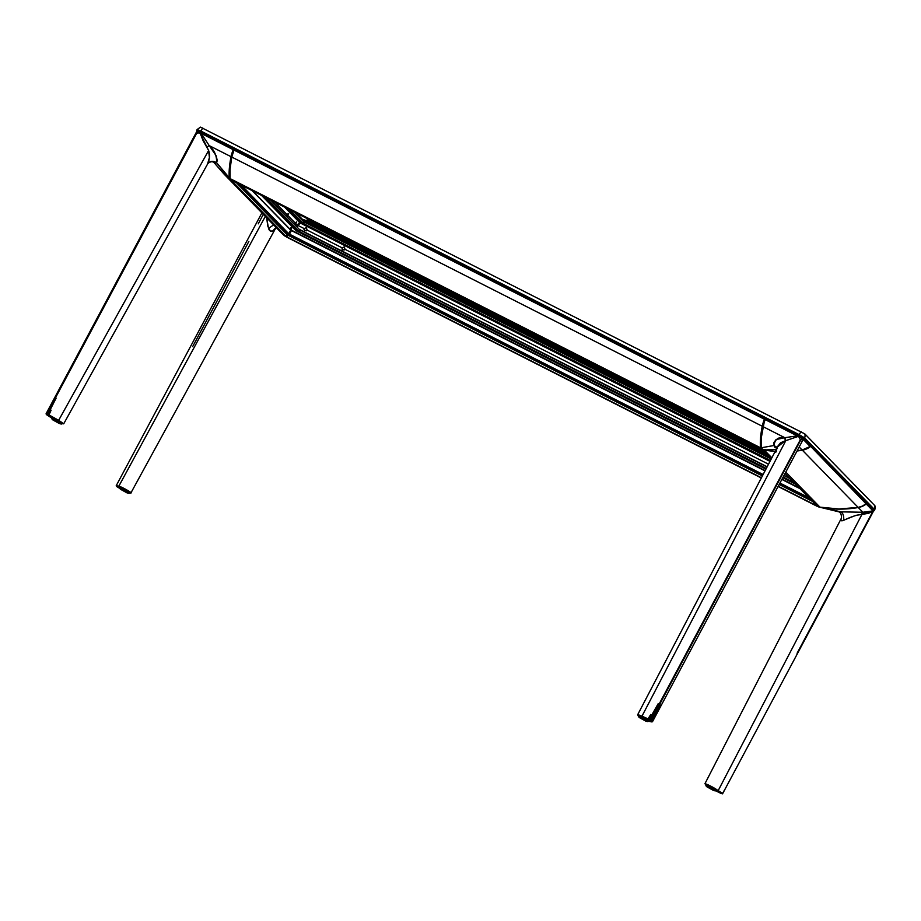 <?xml version="1.0" encoding="UTF-8"?>
<svg xmlns="http://www.w3.org/2000/svg" width="921" height="921" viewBox="0 0 921 921"><rect width="100%" height="100%" fill="white"/><g stroke="black" fill="none" stroke-linecap="round" stroke-linejoin="round"><path stroke-width="1.38" d="M304.137 222.87L303.516 222.237M874.777 505.617L804.689 433.768L874.777 505.617M200.525 127.259L201.895 127.593M197.232 129.677L200.824 131.012A6.585 1.623 -63.1 0 1 202.873 128.123A6.585 1.623 116.9 0 0 200.824 131.012L799.14 434.62A6.585 1.623 -63.1 0 1 801.201 431.742A6.585 1.623 116.9 0 0 799.14 434.62L804.655 437.912A6.585 6.355 -44.3 0 0 804.793 433.895L200.49 127.133L804.781 433.86M874.927 505.871L874.881 505.744A6.585 6.355 135.7 0 1 874.743 509.762L874.743 509.762A6.585 6.355 -44.3 0 0 874.881 505.744L804.793 433.895A6.585 6.355 135.7 0 1 804.655 437.912L874.743 509.762L874.328 510.533L804.24 438.684L804.655 437.912L874.743 509.762L874.42 510.706L873.085 510.315M872.406 510.015L874.328 510.533L804.24 438.684L798.737 435.391L804.24 438.684L804.655 437.912L799.14 434.62L798.737 435.391L200.41 131.784L200.824 131.012L799.14 434.62L798.737 435.391L200.41 131.784L200.824 131.012L197.14 129.516L200.49 127.133M196.818 130.448L200.41 131.784L196.818 130.448M765.305 418.687L797.31 435L802.974 438.914M638.23 715.249L647.993 718.898L650.779 714.477L648.568 719.197L649.236 719.554L658.204 703.656L649.835 719.888L648.971 719.946L651.009 720.567L800.74 439.985L803.216 439.144L800.74 439.985L763.267 510.107L651.009 720.567L651.515 720.89L660.265 704.91L651.884 721.143L654.75 716.826L652.39 721.719L648.303 721.039M817.295 506.308A12.468 3.085 -63.1 0 1 816.973 506.216A12.468 3.085 -63.1 0 1 816.892 506.17L817.364 506.343A12.468 12.042 -44.3 0 0 819.978 507.149A109.714 105.927 -44.3 0 0 858.153 507.402A17.557 16.946 -44.3 0 0 866.12 503.856L810.273 445.937L866.419 503.66M200.237 132.313L234.498 149.709M234.843 149.513L765.121 418.595L234.314 149.57L233.969 150.054L764.499 419.067L234.049 149.881L231.781 157.054L230.077 169.061L230.1 178.605L230.929 179.86M760.527 448.608L760.838 448.711A12.468 3.085 -63.1 0 1 760.55 447.79L760.527 448.608L230.849 179.825L760.504 448.596L230.883 179.837M764.787 418.756L234.049 149.881L764.499 419.067L762.243 426.227A17.557 4.34 -63.1 0 1 764.418 419.228L233.969 150.054A17.557 4.34 116.9 0 0 231.781 157.054L762.243 426.227L760.527 438.235L760.55 447.79A109.714 27.146 -63.1 0 1 762.243 426.227L231.781 157.054A109.714 27.146 116.9 0 0 230.1 178.605L760.55 447.79L230.1 178.605A12.468 3.085 116.9 0 0 230.388 179.537M764.695 420.448L764.937 419.803M803.193 439.144L798.599 436.393L800.337 439.743L650.468 720.245L800.337 439.743L798.634 436.381L797.264 436.727L797.206 435.875L765.19 419.619A17.557 4.34 116.9 0 0 763.002 426.63L765.075 419.481A17.338 4.294 116.9 0 0 762.922 426.4L763.002 426.63A17.557 4.34 -63.1 0 1 765.19 419.619L798.921 436.082L765.259 419.458M760.838 448.711L761.253 447.928L760.838 448.711M762.289 429.681L764.085 422.221M330.052 232.645L333.506 234.429L330.052 232.645M481.718 309.606L485.171 311.402L481.718 309.606M297.31 227.452L297.794 225.346L304.114 228.558L304.713 230.78L307.142 230.089L342.025 247.795L342.635 250.017L345.064 249.338L768.298 464.103L345.064 249.338L344.281 246.932L342.025 247.795L307.142 230.089L306.359 227.694L304.114 228.558L297.794 225.346L300.499 223.135L769.783 461.271L300.499 223.135L301.098 222.387M633.383 386.567L636.837 388.363L633.383 386.567M799.037 487.785L782.01 479.139M764.971 470.493L290.783 229.87L292.337 226.957M299.371 229.985L300.131 230.377L299.371 229.985M299.371 229.456L766.94 466.728L299.371 229.456M784.013 475.386L789.815 478.333L784.013 475.386M296.574 230.975L765.731 469.042L297.633 231.367M765.731 469.042L296.539 230.952M795.468 484.135L782.781 477.7M296.597 230.987L765.869 468.777L298.98 231.862L300.258 230.135L766.848 466.901L300.269 230.1L766.871 466.843M782.919 477.435L794.835 483.479L782.919 477.435M793.81 482.431L783.149 477.02L793.81 482.431M766.088 468.363L299.486 231.585L766.088 468.363M783.921 475.558L790.241 478.77L783.921 475.558M790.114 478.632L783.955 475.512M789.654 478.172L784.047 475.328M766.974 466.659L299.21 229.306M304.402 221.719L769.921 457.944L304.448 221.742L303.711 223.665L770.232 460.396L303.17 223.987L769.991 460.868L303.113 223.987L769.979 460.891L303.239 223.941M303.078 223.055L303.838 223.435L303.078 223.055M303.124 222.963L303.884 223.354L303.124 222.963M303.228 222.755L303.999 223.135M769.968 460.914L302.871 223.884M303.665 223.711L770.209 460.454L303.665 223.711M304.494 222.214L770.796 458.831L304.494 222.214M311.229 221.247L762.312 450.139L311.229 221.247L763.002 450.853L311.263 221.616L310.976 222.157L764.338 452.211L310.573 222.375L765.155 453.051L310.573 222.375L302.951 219.566L767.181 455.135M287.156 237.1L761.253 477.642L286.984 236.985L287.939 235.2L762.185 475.858L287.939 235.2L762.254 475.708L288.054 235.074L289.505 234.176L762.933 474.419L289.505 234.176L291.427 230.572L764.821 470.792L291.404 230.342M781.848 479.438L799.75 488.521L781.848 479.438M799.313 488.072L781.952 479.265L799.313 488.072M764.914 470.619L291.381 230.319L764.914 470.619M808.592 497.582L779.926 483.041L808.592 497.582M289.275 234.418L762.784 474.695L289.275 234.418M779.776 483.318L809.283 498.296L779.776 483.318M811.758 500.828L779.247 484.331L811.758 500.828M812.115 501.185L779.166 484.469L812.115 501.185M778.21 486.253L816.294 505.583L778.21 486.253M816.351 505.848L778.107 486.461L816.351 505.848M286.443 236.996A12.468 3.085 116.9 0 0 286.523 237.042A12.468 3.085 116.9 0 0 286.799 237.123L761.137 477.861L286.443 236.996L287.847 234.348M303.918 229.766L306.14 230.895L303.918 229.766M341.829 249.004L344.063 250.132L341.829 249.004M303.493 222.272L304.114 222.917M288.112 234.21L287.444 235.615A107.953 26.721 116.9 0 0 287.743 235.557M288.319 234.936L289.401 233.393L289.102 234.51M300.614 221.8L299.728 223.423M299.072 223.826L299.739 222.709M816.777 505.94L817.606 506.285M276.979 228.155L285.706 236.559L287.317 234.636L236.789 182.842L287.317 234.636L288.538 233.98L240.485 184.718L288.538 233.98L290.691 230.135L252.181 190.647L290.691 229.916L252.561 190.843M290.691 229.916L252.596 190.866M288.768 233.738L241.406 185.19L288.768 233.738M287.202 234.763L236.329 182.611L287.202 234.763M224.747 174.806L280.548 232A109.714 105.927 -44.3 0 0 283.53 234.936L227.729 177.741A109.714 105.927 135.7 0 1 224.747 174.806A109.714 105.927 135.7 0 1 223.492 173.482M223.481 173.482L228.765 178.605L230.146 178.904M230.63 179.653L285.994 236.674L229.905 179.353A12.468 12.042 135.7 0 1 227.729 177.741L283.53 234.936A12.468 12.042 -44.3 0 0 285.706 236.559M286.247 236.547L230.998 179.906L286.247 236.547M296.274 213.027L302.226 219.129L309.882 221.949L305.91 217.92L309.836 221.938L310.527 221.178L308.754 219.359L310.573 220.936L309.375 219.67M310.527 220.833L309.421 219.693M310.239 221.719L307.142 218.542L310.239 221.719M287.11 214.708L274.884 202.171L287.11 214.708L287.03 216.792L288.676 213.707L287.11 214.708M295.1 222.894L287.755 215.364L295.1 222.894L295.008 224.977L296.654 221.892L295.1 222.894M300.476 221.742L299.762 222.698L284.508 207.052L299.762 222.698L297.069 224.908L295.733 223.55L297.069 224.908L296.574 226.612M300.119 222.422L285.74 207.686L300.119 222.422M295.722 230.4L298.243 231.424L264.649 196.979L298.243 231.424L299.544 229.663L270.521 199.961L299.544 229.628L270.659 200.03M298.749 231.148L266.181 197.75L298.749 231.148M295.86 230.538L261.622 195.448L295.86 230.538M261.564 195.413L295.802 230.515M302.123 223.412L287.755 208.699M295.031 212.394L303.746 221.328L294.202 211.98L303.757 221.777L302.94 223.273L289.666 209.677L302.94 223.273L302.387 223.55L288.043 208.848L302.169 223.469M302.433 223.55L288.169 208.917L302.433 223.55M302.986 223.227L289.862 209.769L302.986 223.227M291.704 226.313L290.103 229.317M761.264 449.045L761.575 449.149A12.468 12.042 135.7 0 0 764.177 449.955L771.671 457.633L764.177 449.955A109.714 105.927 135.7 0 0 774.918 451.405L761.264 449.045L770.969 458.992L761.379 448.492A12.284 10.131 90.1 0 0 763.21 449.563L764.914 449.943A109.714 105.927 -44.3 0 0 774.998 451.244L764.914 449.943L775.989 449.344L764.914 449.943A109.714 105.927 135.7 0 0 776.507 451.359M785.049 473.452L817.364 506.343L819.978 507.149L785.774 472.093L819.978 507.149L838.996 508.979L858.153 507.402L802.352 450.196L797.045 450.979A109.714 105.927 135.7 0 0 802.352 450.196L858.153 507.402L862.344 506.124L866.293 503.557M761.218 449.011L761.276 447.767L773.985 445.511L761.276 447.767A109.714 27.146 -63.1 0 1 763.002 426.63L784.807 437.694C778.498 436.646 774.883 439.248 773.985 445.511L776.23 446.892L773.985 445.511L773.686 442.909L776.035 439.582L784.807 437.694L785.314 440.779L780.524 442.805L777.312 446.823M810.319 446.662L802.352 450.196A17.557 16.946 135.7 0 0 810.319 446.662M866.177 503.211L810.376 446.017M196.737 131.68L199.926 132.578L201.204 133.43L200.49 133.902C199.581 132.612 198.314 132.417 196.68 133.349L199.892 132.578L201.204 133.43L209.228 145.622L206.649 147.13L209.228 145.622L201.204 133.43L200.49 133.902L208.618 150.491L203.092 140.694L199.938 132.601L196.622 133.395L46.867 413.955L56.123 398.148L47.823 414.369L48.422 414.657L51.116 410.156L48.963 414.922L58.656 420.321L208.618 150.491C210.08 154.912 209.723 159.46 207.536 164.111L209.412 157.514L208.618 150.491L58.668 420.321L63.745 423.741M207.536 164.111C209.746 161.002 212.751 160.519 216.562 162.649C216.965 156.098 214.512 150.422 209.228 145.622L231.033 156.685L209.228 145.622L216.147 155.73L217.275 160.565L216.562 162.649C212.751 160.519 209.746 161.002 207.536 164.111L63.745 423.752L50.563 416.304L58.656 420.321L61.811 423.545L63.745 423.752M230.031 177.891L229.755 177.983A109.277 27.043 -63.1 0 1 231.436 156.512L233.646 149.49L231.033 156.685A17.557 4.34 -63.1 0 1 233.22 149.674L201.204 133.43L233.589 149.214L197.52 131.277M233.531 149.202L200.202 132.267L196.852 131.335L199.926 132.578L196.622 133.395L46.407 414.346L196.38 132.221M213.66 162.246L226.934 176.947A109.714 105.927 135.7 0 1 224.62 174.645A109.714 105.927 -44.3 0 0 226.934 176.947L228.212 178.087A12.284 5.917 -46.1 0 0 229.398 178.524L216.562 162.649L229.306 177.822A109.714 27.146 -63.1 0 1 231.033 156.685A109.714 27.146 116.9 0 0 229.306 177.822L229.605 177.741A109.495 27.1 -63.1 0 1 231.332 156.651L229.64 168.359L229.905 178.973L229.732 168.474L231.735 156.478A109.046 26.985 116.9 0 0 229.905 176.072M213.522 162.073L215.261 163.558L216.562 162.649L213.96 162.568M61.419 423.384L63.158 423.902L61.247 422.417L48.859 415.406L50.862 415.924L46.28 414.45L52.359 418.468L46.89 414.922M61.903 423.257L52.29 418.088M59.877 422.509L60.602 422.831M51.703 406.103L47.339 414.151L51.703 406.103M48.203 409.776L196.357 133.223C196.438 131.726 196.599 131.496 196.829 132.555M46.108 413.863L46.856 414.45L46.108 413.863L48.514 409.212M196.852 131.335L46.096 413.736M207.985 163.385C210.195 161.659 212.118 161.302 213.764 162.315L223.619 173.62M228.857 178.087L229.847 178.755M229.824 178.801L228.396 177.96M128.595 492.01C137.171 495.774 122.32 486.898 118.832 486.173L116.334 485.666L118.821 486.173L265.329 216.4L118.832 486.173L131.012 492.735L276.058 227.464L272.766 230.975L270.29 231.056L267.861 226.324L266.606 217.69L268.518 228.431L274.4 224.321L268.518 228.431C269.496 231.01 270.912 231.85 272.766 230.975L275.724 228.04M288.158 214.697L287.387 214.305L288.158 214.697M287.513 214.179L288.25 214.547L287.513 214.179M287.928 213.856L288.526 214.156M286.684 236.651L286.155 236.709A12.284 10.522 -47.5 0 1 286.097 236.674M276.323 226.992L272.766 230.975L276.323 226.992M119.937 488.533L116.426 486.357L118.982 486.76C122.274 487.428 136.239 495.786 128.111 492.228M116.334 485.666L126.165 490.064L130.195 492.574L129.401 492.723M129.481 492.539L119.88 487.37M127.455 491.791L128.192 492.113M258.237 223.849L263.314 214.34M192.673 346.584L248.877 241.394M297.379 226.451L296.643 226.071L297.379 226.451M286.753 236.409L286.109 236.34M286.028 236.513L286.961 236.547M650.41 720.222L649.892 721.212L650.41 720.222M775.735 452.441L777.105 447.215L785.314 440.779L797.264 436.727L785.774 440.687L641.972 716.17L646.254 718.058L640.118 715.375L641.972 716.17L785.774 440.687L784.807 437.694L797.206 435.875L784.807 437.694L763.002 426.63A109.714 27.146 116.9 0 0 761.276 447.767L761.16 447.618C760.642 442.103 761.218 435.046 762.899 426.458L762.922 426.4A109.495 27.1 116.9 0 0 761.195 447.502L761.16 447.618M802.525 440.629L803.054 439.674M652.379 721.523L651.688 721.615M765.547 419.147L798.634 436.381M776.921 448.101L637.7 714.661L638.575 715.951L640.187 715.939L649.501 720.245L651.907 721.868L649.524 721.442M638.679 716.02L637.885 715.249L640.118 715.375L637.7 714.673M646.323 720.095L647.049 720.418M648.349 720.844L638.737 715.675M802.168 450.012L802.156 450.024A109.714 105.927 135.7 0 1 797.172 450.76A109.714 105.927 -44.3 0 0 802.156 450.012L810.123 446.478A17.557 16.946 135.7 0 1 802.156 450.012L799.186 446.973L802.156 450.012A17.557 16.946 -44.3 0 0 810.123 446.478L803.388 439.559L810.215 445.868M803.043 438.546L803.227 439.121M803.388 439.559L801.938 441.435M763.313 449.402L761.782 448.757M777.462 448.596L774.895 447.364L773.985 445.511L776.576 448.343M761.609 434.355A109.046 26.985 -63.1 0 1 762.945 426.043L762.979 426.055M761.563 448.608L761.23 438.108L764.361 421.369M760.999 447.099L761.08 447.364A109.046 26.985 -63.1 0 1 762.761 425.939L762.669 425.721A108.828 26.928 116.9 0 0 760.999 447.099M705.67 784.335L708.088 784.819L718.219 790.563L861.929 514.459L855.862 515.357L842.312 520.745L840.769 520.181L841.472 518.051L704.968 783.644L706.2 785.176L705.59 784.266L710.172 786.396L721.35 793.188L716.434 789.424C708.848 784.531 699.154 780.95 710.056 787.064M722.571 793.465L721.339 793.626L715.502 790.609M873.327 510.556L866.189 503.28L873.384 511.086L868.595 513.285L861.929 514.459L718.219 790.563L722.617 793.522L725.115 788.986L722.294 793.879M841.115 518.937L841.472 518.051C841.495 514.183 840.459 512.064 838.352 511.708M709.999 787.49C699.661 781.676 708.836 785.072 715.951 789.7L721.35 793.188M713.902 789.378L714.638 789.7M715.928 790.126L706.326 784.957M717.735 791.853L715.686 790.713L717.747 791.853M722.674 793.603L725.023 789.136M873.12 511.834L873.384 511.063M872.026 512.951L797.068 653.277M839.112 511.8L819.333 507.103A12.284 6.309 107.6 0 1 818.861 506.987A12.284 6.309 107.6 0 1 818.147 506.665L818.654 506.596M838.432 511.719L841.034 511.857C843.049 513.17 843.947 515.99 843.728 520.319C841.334 521.182 840.413 520.837 840.954 519.294M861.446 514.459L862.862 512.249L841.034 511.857C843.049 513.17 843.947 515.99 843.728 520.319C851.154 516.727 857.06 514.77 861.446 514.459L872.981 510.913L862.862 512.249L861.446 514.459M821.014 507.344L821.025 507.471A109.714 105.927 -44.3 0 0 858.268 507.54A109.714 105.927 135.7 0 1 821.025 507.471L841.034 511.857L862.862 512.249L858.268 507.54L862.862 512.249L866.753 512.272L872.981 510.913L866.247 504.006A17.557 16.946 135.7 0 1 858.268 507.54L858.268 507.54A17.557 16.946 -44.3 0 0 866.247 504.006L866.12 503.856M52.509 417.674L51.887 418.825L53.648 419.4L51.979 419.009L52.911 419.964L54.189 420.264L54.063 418.629L53.648 419.4L61.569 423.994L62.179 422.843M60.049 423.775L61.362 424.017L59.405 422.417L53.648 419.4L59.358 423.545L52.911 419.964M120.087 486.956L119.477 488.118L121.238 488.683L119.569 488.291L120.501 489.258L121.768 489.558L121.653 487.911L121.238 488.683L129.147 493.288L129.769 492.125M127.628 493.057L128.952 493.299L126.994 491.699L121.238 488.683L126.948 492.839L120.501 489.258M706.534 784.542L705.923 785.705L707.685 786.269L706.016 785.878L706.948 786.845L708.214 787.144L708.099 785.498L707.685 786.269L715.594 790.874L716.216 789.711M714.074 790.655L715.398 790.886L713.441 789.285L707.685 786.269L713.395 790.425L706.948 786.845M638.334 716.423L638.955 715.26L638.334 716.423L640.095 716.987L638.426 716.596L639.358 717.563L640.625 717.85L640.509 716.216L640.095 716.987L648.016 721.58L648.626 720.429M646.496 721.362L647.808 721.604L645.851 720.003L640.095 716.987L645.805 721.143L639.358 717.563M874.835 505.652L804.747 433.803M874.95 505.825L874.42 510.706M196.726 130.287L197.14 129.516M816.973 506.216L778.084 486.484M761.126 477.884L286.523 237.042M761.218 449.022L770.958 459.003M46.925 414.957L52.324 418.445M261.886 212.878L116.219 485.689M276.968 226.865L276.035 227.499M129.435 492.747L131.012 492.735M802.882 440.065L652.494 721.696M651.964 721.949L649.42 721.431M803.158 438.626L810.181 445.833M802.156 450.024L797.172 450.76M760.965 447.215C760.378 441.677 760.942 434.528 762.646 425.767M873.05 511.995L722.663 793.626M838.386 511.719L818.861 506.987"/></g></svg>
